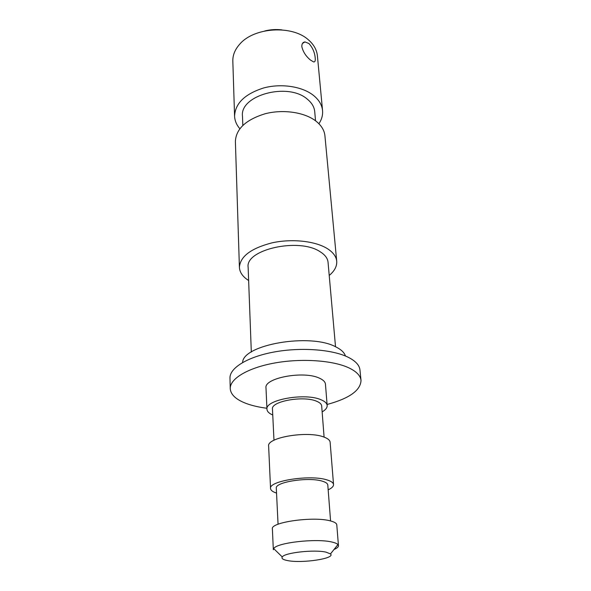 <?xml version="1.0" encoding="UTF-8"?>
<svg xmlns="http://www.w3.org/2000/svg" width="591" height="591" viewBox="0 0 591 591"><rect width="100%" height="100%" fill="white"/><g stroke="black" fill="none" stroke-linecap="round" stroke-linejoin="round"><path stroke-width="0.89" d="M287.403 560.549C301.742 563.637 335.998 558.488 330.48 553.915L326.04 552.149C314.419 549.364 284.507 552.688 282.276 556.951C281.264 558.473 282.971 559.677 287.403 560.549M338.458 545.656L336.781 524.838C336.611 523.279 334.506 521.971 330.465 520.922C313.725 516.091 270.242 522.208 272.385 528.886L273.33 549.756L273.714 548.611C276.374 542.701 316.665 538.113 332.098 542.08C335.082 542.767 337.025 543.594 337.934 544.57L338.458 545.656C338.51 546.941 337.025 548.219 334.004 549.497M315.217 58.007C314.737 52.503 312.654 47.679 308.953 43.527L304.971 41.917C302.799 42.205 301.75 43.786 301.838 46.652C303.05 51.823 305.909 56.271 310.415 60.016L313.57 61.915C314.951 62.166 315.505 60.866 315.217 58.007M318.911 123.733C321.718 119.522 322.937 115.134 322.553 110.583L317.404 55.827C316.813 49.954 313.895 44.694 308.65 40.048L308.45 39.885C292.198 24.822 253.945 27.23 239.71 44.207C234.967 49.518 232.677 55.17 232.824 61.154L234.575 116.117C234.775 120.682 236.526 124.878 239.843 128.712M322.553 110.583C321.984 104.947 318.985 99.909 313.562 95.476C302.385 86.463 281.382 83.176 263.682 87.948C244.896 93.954 235.196 103.344 234.575 116.117M315.535 120.8L314.73 111.655C314.272 106.934 311.76 102.738 307.194 99.059C287.869 82.023 239.606 95.314 242.48 116.198L242.82 125.373M329.217 275.45C334.565 271.01 337.062 266.26 336.715 261.215L324.924 135.782C324.363 130.271 321.334 125.351 315.823 121.015C304.483 112.224 283.096 109.054 265.064 113.775C245.915 119.707 236.023 128.919 235.388 141.412L239.407 267.331C239.695 272.392 242.768 276.78 248.634 280.518M336.715 261.215C336.227 256.435 333.029 252.194 327.126 248.493C314.959 240.973 291.673 238.491 271.956 242.864C251.027 248.316 240.175 256.472 239.407 267.331M335.518 346.747L328.049 262.249C327.65 258.252 324.969 254.721 319.997 251.655C298.928 237.405 245.095 249.587 248.139 267.28L251.315 352.044M345.454 356.026C344.376 352.583 341.17 349.54 335.843 346.902C310.327 332.814 242.731 344.619 242.62 362.497M327.089 404.473C349.281 398.467 360.591 390.444 361.02 380.412L359.956 369.929C359.424 365.105 355.405 360.828 347.892 357.112C332.076 349.392 300.775 347.072 274.084 352.007C247.348 356.912 229.567 368.045 229.98 378.107L230.239 388.642C230.704 394.736 236.149 399.723 246.565 403.601C252.387 405.714 259.176 407.273 266.918 408.263M361.02 380.412C360.503 375.691 356.469 371.51 348.919 367.883C333.021 360.347 301.521 358.124 274.645 363.007C247.725 367.861 229.825 378.794 230.239 388.642M322.139 411.905C325.604 409.866 327.281 407.731 327.17 405.5L325.449 384.172C325.227 381.867 323.218 379.865 319.435 378.174C303.774 370.483 263.882 377.959 265.994 387.918L266.962 409.29C267.132 411.513 269.068 413.427 272.754 415.008M327.17 405.5C326.949 403.291 324.932 401.392 321.105 399.789C305.274 392.498 264.842 399.789 266.962 409.29M324.09 437.111L321.681 405.973C321.504 404.148 319.834 402.582 316.658 401.267C303.663 395.349 270.759 401.289 272.466 409.068L273.98 440.265M328.168 489.836C331.817 488.136 333.605 486.378 333.538 484.561L330.133 442.26C329.926 440.243 327.879 438.515 323.986 437.074C307.874 430.492 266.504 437.451 268.632 446.131L270.552 488.528C270.715 490.331 272.71 491.852 276.544 493.079M333.538 484.561C333.354 482.773 331.278 481.259 327.303 480.01C310.873 474.307 268.417 480.845 270.552 488.528M330.576 520.944L327.798 485.026C327.643 483.549 325.922 482.3 322.627 481.273C309.137 476.656 274.601 481.975 276.307 488.262L278.058 524.254M264.775 30.968C270.427 29.565 276.145 29.203 281.922 29.89M330.48 553.915L337.934 544.57M304.971 41.917L302.466 43.438M282.276 556.951L273.714 548.611"/></g></svg>
